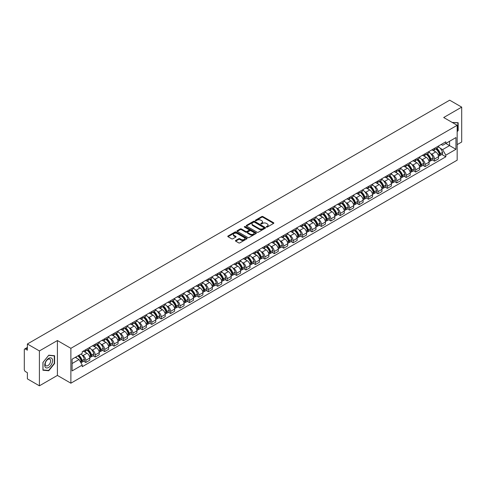 <?xml version="1.0" encoding="UTF-8"?>
<svg xmlns="http://www.w3.org/2000/svg" width="486" height="486" viewBox="0 0 486 486"><rect width="100%" height="100%" fill="white"/><g stroke="black" fill="none" stroke-linecap="round" stroke-linejoin="round"><path stroke-width="0.73" d="M266.456 227.053A0.589 0.34 0 0 0 267.288 227.053L273.588 223.414A0.838 0.486 0 0 0 273.837 223.074A0.838 0.486 0 0 0 273.588 222.728L262.914 216.568A0.838 0.486 0 0 0 261.729 216.568L255.429 220.207A0.589 0.34 0 0 0 256.256 220.687L257.076 220.213A2.685 1.549 0 0 1 260.867 220.213L261.76 220.729A2.685 1.549 0 0 1 262.543 221.823A2.685 1.549 0 0 1 261.76 222.916L260.946 223.39A0.589 0.34 0 0 0 261.772 223.87L262.586 223.396A2.685 1.549 0 0 1 266.383 223.396L267.276 223.912A2.685 1.549 0 0 1 268.059 225.006A2.685 1.549 0 0 1 267.276 226.099L266.456 226.573A0.589 0.34 0 0 0 266.456 227.053L266.456 226.573M235.698 240.467A0.838 0.486 0 0 0 235.449 240.807A0.838 0.486 0 0 0 235.698 241.147L238.693 242.879A0.838 0.486 0 0 0 239.877 242.879L246.876 238.839A0.838 0.486 0 0 0 247.119 238.498A0.838 0.486 0 0 0 246.876 238.152L236.202 231.992A0.838 0.486 0 0 0 235.011 231.992L228.019 236.032A0.838 0.486 0 0 0 227.77 236.372A0.838 0.486 0 0 0 228.019 236.718L231.634 238.802A0.838 0.486 0 0 0 232.818 238.802L235.813 237.077A0.838 0.486 0 0 0 236.062 236.731A0.838 0.486 0 0 0 235.813 236.39L234.021 235.358A2.242 1.294 0 0 1 233.365 234.44A2.242 1.294 0 0 1 234.75 233.244A2.242 1.294 0 0 1 237.192 233.523L244.221 237.581A2.242 1.294 0 0 1 244.877 238.498A2.242 1.294 0 0 1 243.492 239.695A2.242 1.294 0 0 1 241.05 239.41L239.877 238.735A0.838 0.486 0 0 0 238.693 238.735L235.698 240.467L235.698 241.147L238.693 239.434L238.693 238.735M70.877 348.322L57.409 340.54L39.402 350.935L27.38 343.997L449.678 100.183L461.7 107.127L443.694 117.521L457.168 125.297L70.877 348.322L70.877 383.199L457.168 160.18L457.168 125.297M257.13 232.229A0.838 0.486 0 0 0 258.321 232.229L265.313 228.189A0.838 0.486 0 0 0 265.563 227.849A0.838 0.486 0 0 0 265.313 227.509L254.64 221.343A0.838 0.486 0 0 0 253.455 221.343L246.457 225.383A0.838 0.486 0 0 0 246.214 225.723A0.838 0.486 0 0 0 246.457 226.069L257.13 232.229M244.646 227.181A0.589 0.34 0 0 1 245.242 227.26L256.086 233.523L249.099 237.557A0.838 0.486 0 0 1 247.909 237.557L237.235 231.391L237.235 230.704A0.838 0.486 0 0 0 236.992 231.05A0.838 0.486 0 0 0 237.235 231.391M237.235 230.704L240.23 228.979A0.838 0.486 0 0 1 241.421 228.979L245.746 231.476A0.838 0.486 0 0 0 246.931 231.476L248.917 230.328A0.838 0.486 0 0 0 249.166 229.987A0.838 0.486 0 0 0 248.917 229.647L244.415 227.041A0.589 0.34 0 0 1 245.242 226.567L256.098 232.83A0.838 0.486 0 0 1 256.341 233.171A0.838 0.486 0 0 1 256.098 233.517L256.098 232.83M39.402 350.935L39.402 385.817L27.38 378.873L27.38 372.701L25.509 371.62A1.707 0.984 -120 0 1 24.3 369.524L24.3 349.786A1.707 0.984 -120 0 1 24.652 349.003L27.38 347.429M457.168 144.621L461.7 142.003L461.7 107.127M39.402 385.817L57.409 375.423L70.877 383.199M27.38 343.997L27.38 350.169L25.509 349.088A1.707 0.984 -120 0 0 24.652 349.003M434.514 148.321A3.931 2.272 60 0 1 433.7 150.083L437.686 147.78A3.931 2.272 -120 0 0 438.5 146.019M430.73 153.631L431.732 154.214A3.931 2.272 60 0 1 434.514 159.025L438.5 156.723A3.931 2.272 -120 0 0 435.723 151.911L432.868 150.265M438.5 156.723L438.5 158.855L434.514 161.152L432.352 159.906M433.7 150.083A3.931 2.272 60 0 1 431.762 149.907M434.514 159.025L434.514 161.152M425.086 153.758A3.931 2.272 60 0 1 424.272 155.526L428.263 153.224A3.931 2.272 -120 0 0 429.077 151.456M422.929 165.349L425.086 166.595L429.077 164.292L429.077 162.166A3.931 2.272 -120 0 0 426.295 157.355L423.446 155.702M424.272 155.526A3.931 2.272 60 0 1 422.34 155.344M421.307 159.074L422.31 159.657A3.931 2.272 60 0 1 425.086 164.468L425.086 166.595M415.664 159.201A3.931 2.272 60 0 1 414.85 160.963L418.835 158.661A3.931 2.272 -120 0 0 419.649 156.899M413.501 170.786L415.664 172.038L419.649 169.736L419.649 167.609A3.931 2.272 -120 0 0 416.873 162.792L414.017 161.145M414.85 160.963A3.931 2.272 60 0 1 412.918 160.787M411.879 164.517L412.887 165.094A3.931 2.272 60 0 1 415.664 169.912L415.664 172.038M406.241 164.645A3.931 2.272 60 0 1 405.427 166.406L409.412 164.104A3.931 2.272 -120 0 0 410.227 162.342M404.079 176.23L406.241 177.481L410.227 175.179L410.227 173.046A3.931 2.272 -120 0 0 407.45 168.235L404.595 166.589M405.427 166.406A3.931 2.272 60 0 1 403.489 166.23M402.457 169.954L403.459 170.537A3.931 2.272 60 0 1 406.241 175.349L406.241 177.481M396.813 170.082A3.931 2.272 60 0 1 395.999 171.85L399.99 169.547A3.931 2.272 -120 0 0 400.804 167.779M394.65 181.673L396.813 182.918L400.804 180.616L400.804 178.49A3.931 2.272 -120 0 0 398.022 173.678L395.167 172.026M395.999 171.85A3.931 2.272 60 0 1 394.067 171.673M393.028 175.397L394.037 175.981A3.931 2.272 60 0 1 396.813 180.792L396.813 182.918M387.391 175.525A3.931 2.272 60 0 1 386.577 177.287L390.562 174.984A3.931 2.272 -120 0 0 391.376 173.223M385.228 187.11L387.391 188.361L391.376 186.059L391.376 183.933A3.931 2.272 -120 0 0 388.6 179.115L385.744 177.469M386.577 177.287A3.931 2.272 60 0 1 384.639 177.111M383.606 180.841L384.608 181.418A3.931 2.272 60 0 1 387.391 186.235L387.391 188.361M377.968 180.968A3.931 2.272 60 0 1 377.154 182.73L381.139 180.428A3.931 2.272 -120 0 0 381.953 178.666M375.806 192.553L377.968 193.805L381.953 191.502L381.953 189.37A3.931 2.272 -120 0 0 379.171 184.559L376.322 182.912M377.154 182.73A3.931 2.272 60 0 1 375.216 182.554M374.184 186.278L375.186 186.861A3.931 2.272 60 0 1 377.968 191.672L377.968 193.805M368.54 186.405A3.931 2.272 60 0 1 367.726 188.173L371.717 185.871A3.931 2.272 -120 0 0 372.531 184.103M366.377 197.996L368.54 199.242L372.531 196.939L372.531 194.813A3.931 2.272 -120 0 0 369.749 190.002L366.894 188.349M367.726 188.173A3.931 2.272 60 0 1 365.794 187.997M364.755 191.721L365.764 192.304A3.931 2.272 60 0 1 368.54 197.116L368.54 199.242M359.118 191.849A3.931 2.272 60 0 1 358.303 193.61L362.289 191.308A3.931 2.272 -120 0 0 363.103 189.546M356.955 203.434L359.118 204.685L363.103 202.383L363.103 200.256A3.931 2.272 -120 0 0 360.326 195.439L357.471 193.793M358.303 193.61A3.931 2.272 60 0 1 356.366 193.434M355.333 197.164L356.335 197.741A3.931 2.272 60 0 1 359.118 202.559L359.118 204.685M349.689 197.292A3.931 2.272 60 0 1 348.875 199.053L352.866 196.751A3.931 2.272 -120 0 0 353.68 194.989M347.526 208.877L349.689 210.128L353.68 207.826L353.68 205.693A3.931 2.272 -120 0 0 350.898 200.882L348.049 199.236M348.875 199.053A3.931 2.272 60 0 1 346.943 198.877M345.904 202.601L346.913 203.184A3.931 2.272 60 0 1 349.689 207.996L349.689 210.128M340.267 202.729A3.931 2.272 60 0 1 339.453 204.497L343.438 202.194A3.931 2.272 -120 0 0 344.252 200.426M338.104 214.32L340.267 215.565L344.252 213.263L344.252 211.137A3.931 2.272 -120 0 0 341.476 206.325L338.62 204.679M339.453 204.497A3.931 2.272 60 0 1 337.521 204.32M336.482 208.044L337.491 208.628A3.931 2.272 60 0 1 340.267 213.439L340.267 215.565M330.845 208.172A3.931 2.272 60 0 1 330.03 209.934L334.016 207.637A3.931 2.272 -120 0 0 334.83 205.87M328.682 219.757L330.845 221.009L334.83 218.706L334.83 216.58A3.931 2.272 -120 0 0 332.053 211.762L329.198 210.116M330.03 209.934A3.931 2.272 60 0 1 328.093 209.758M327.06 213.488L328.062 214.065A3.931 2.272 60 0 1 330.845 218.882L330.845 221.009M321.416 213.615A3.931 2.272 60 0 1 320.602 215.377L324.593 213.075A3.931 2.272 -120 0 0 325.407 211.313M319.253 225.2L321.416 226.452L325.407 224.149L325.407 222.017A3.931 2.272 -120 0 0 322.625 217.206L319.77 215.559M320.602 215.377A3.931 2.272 60 0 1 318.67 215.201M317.631 218.931L318.64 219.508A3.931 2.272 60 0 1 321.416 224.319L321.416 226.452M311.994 219.052A3.931 2.272 60 0 1 311.18 220.82L315.165 218.518A3.931 2.272 -120 0 0 315.979 216.75M309.831 230.643L311.994 231.889L315.979 229.586L315.979 227.46A3.931 2.272 -120 0 0 313.203 222.649L310.347 221.002M311.18 220.82A3.931 2.272 60 0 1 309.242 220.644M308.209 224.368L309.211 224.951A3.931 2.272 60 0 1 311.994 229.763L311.994 231.889M302.565 224.496A3.931 2.272 60 0 1 301.757 226.263L305.743 223.961A3.931 2.272 -120 0 0 306.557 222.193M300.409 236.087L302.571 237.332L306.557 235.03L306.557 232.903A3.931 2.272 -120 0 0 303.774 228.086L300.925 226.44M301.757 226.263A3.931 2.272 60 0 1 299.819 226.081M298.787 229.811L299.789 230.388A3.931 2.272 60 0 1 302.571 235.206L302.571 237.332M293.143 229.939A3.931 2.272 60 0 1 292.329 231.701L296.32 229.398A3.931 2.272 -120 0 0 297.128 227.636M290.98 241.524L293.143 242.775L297.128 240.473L297.128 238.347A3.931 2.272 -120 0 0 294.352 233.529L291.497 231.883M292.329 231.701A3.931 2.272 60 0 1 290.397 231.524M289.358 235.254L290.367 235.832A3.931 2.272 60 0 1 293.143 240.643L293.143 242.775M283.721 235.376A3.931 2.272 60 0 1 282.907 237.144L286.892 234.841A3.931 2.272 -120 0 0 287.706 233.08M281.558 246.967L283.721 248.212L287.706 245.91L287.706 243.784A3.931 2.272 -120 0 0 284.93 238.972L282.074 237.326M282.907 237.144A3.931 2.272 60 0 1 280.969 236.968M279.936 240.692L280.938 241.275A3.931 2.272 60 0 1 283.721 246.086L283.721 248.212M274.292 240.819A3.931 2.272 60 0 1 273.478 242.587L277.47 240.284A3.931 2.272 -120 0 0 278.284 238.517M272.13 252.41L274.292 253.656L278.284 251.353L278.284 249.227A3.931 2.272 -120 0 0 275.501 244.415L272.646 242.763M273.478 242.587A3.931 2.272 60 0 1 271.546 242.405M270.508 246.135L271.516 246.712A3.931 2.272 60 0 1 274.292 251.529L274.292 253.656M264.87 246.262A3.931 2.272 60 0 1 264.056 248.024L268.041 245.722A3.931 2.272 -120 0 0 268.855 243.96M262.707 257.847L264.87 259.099L268.855 256.796L268.855 254.67A3.931 2.272 -120 0 0 266.079 249.853L263.224 248.206M264.056 248.024A3.931 2.272 60 0 1 262.124 247.848M261.085 251.578L262.094 252.155A3.931 2.272 60 0 1 264.87 256.973L264.87 259.099M255.448 251.705A3.931 2.272 60 0 1 254.634 253.467L258.619 251.165A3.931 2.272 -120 0 0 259.433 249.403M253.285 263.291L255.448 264.536L259.433 262.233L259.433 260.107A3.931 2.272 -120 0 0 256.657 255.296L253.801 253.649M254.634 253.467A3.931 2.272 60 0 1 252.696 253.291M251.663 257.015L252.665 257.598A3.931 2.272 60 0 1 255.448 262.41L255.448 264.536M246.019 257.143A3.931 2.272 60 0 1 245.205 258.91L249.197 256.608A3.931 2.272 -120 0 0 250.011 254.84M243.857 268.734L246.019 269.979L250.011 267.677L250.011 265.55A3.931 2.272 -120 0 0 247.228 260.739L244.373 259.087M245.205 258.91A3.931 2.272 60 0 1 243.273 258.728M242.235 262.458L243.243 263.041A3.931 2.272 60 0 1 246.019 267.853L246.019 269.979M236.597 262.586A3.931 2.272 60 0 1 235.783 264.348L239.768 262.045A3.931 2.272 -120 0 0 240.582 260.283M234.434 274.171L236.597 275.422L240.582 273.12L240.582 270.994A3.931 2.272 -120 0 0 237.806 266.176L234.951 264.53M235.783 264.348A3.931 2.272 60 0 1 233.845 264.171M232.812 267.901L233.815 268.479A3.931 2.272 60 0 1 236.597 273.296L236.597 275.422M227.169 268.029A3.931 2.272 60 0 1 226.355 269.791L230.346 267.488A3.931 2.272 -120 0 0 231.16 265.727M225.012 279.614L227.169 280.859L231.16 278.563L231.16 276.431A3.931 2.272 -120 0 0 228.377 271.619L225.528 269.973M226.355 269.791A3.931 2.272 60 0 1 224.423 269.615M223.39 273.339L224.392 273.922A3.931 2.272 60 0 1 227.169 278.733L227.169 280.859M217.746 273.466A3.931 2.272 60 0 1 216.932 275.234L220.917 272.932A3.931 2.272 -120 0 0 221.731 271.164M215.584 285.057L217.746 286.303L221.731 284L221.731 281.874A3.931 2.272 -120 0 0 218.955 277.063L216.1 275.41M216.932 275.234A3.931 2.272 60 0 1 215 275.052M213.962 278.782L214.97 279.365A3.931 2.272 60 0 1 217.746 284.176L217.746 286.303M208.324 278.909A3.931 2.272 60 0 1 207.51 280.671L211.495 278.369A3.931 2.272 -120 0 0 212.309 276.607M206.161 290.494L208.324 291.746L212.309 289.443L212.309 287.317A3.931 2.272 -120 0 0 209.533 282.5L206.678 280.853M207.51 280.671A3.931 2.272 60 0 1 205.572 280.495M204.539 284.225L205.542 284.802A3.931 2.272 60 0 1 208.324 289.62L208.324 291.746M198.895 284.353A3.931 2.272 60 0 1 198.081 286.114L202.073 283.812A3.931 2.272 -120 0 0 202.887 282.05M196.733 295.938L198.895 297.189L202.887 294.887L202.887 292.754A3.931 2.272 -120 0 0 200.104 287.943L197.249 286.297M198.081 286.114A3.931 2.272 60 0 1 196.15 285.938M195.111 289.662L196.119 290.245A3.931 2.272 60 0 1 198.895 295.057L198.895 297.189M189.473 289.79A3.931 2.272 60 0 1 188.659 291.557L192.644 289.255A3.931 2.272 -120 0 0 193.458 287.487M187.31 301.381L189.473 302.626L193.458 300.324L193.458 298.197A3.931 2.272 -120 0 0 190.682 293.386L187.827 291.734M188.659 291.557A3.931 2.272 60 0 1 186.721 291.381M185.688 295.105L186.691 295.688A3.931 2.272 60 0 1 189.473 300.5L189.473 302.626M180.051 295.233A3.931 2.272 60 0 1 179.237 296.995L183.222 294.692A3.931 2.272 -120 0 0 184.036 292.93M177.888 306.818L180.051 308.069L184.036 305.767L184.036 303.641A3.931 2.272 -120 0 0 181.254 298.823L178.405 297.177M179.237 296.995A3.931 2.272 60 0 1 177.299 296.818M176.266 300.548L177.269 301.126A3.931 2.272 60 0 1 180.051 305.943L180.051 308.069M170.622 300.676A3.931 2.272 60 0 1 169.808 302.438L173.8 300.135A3.931 2.272 -120 0 0 174.614 298.374M168.46 312.261L170.622 313.513L174.614 311.21L174.614 309.078A3.931 2.272 -120 0 0 171.831 304.266L168.976 302.62M169.808 302.438A3.931 2.272 60 0 1 167.877 302.262M166.838 305.986L167.846 306.569A3.931 2.272 60 0 1 170.622 311.38L170.622 313.513M161.2 306.113A3.931 2.272 60 0 1 160.386 307.881L164.371 305.579A3.931 2.272 -120 0 0 165.185 303.811M159.037 317.704L161.2 318.95L165.185 316.647L165.185 314.521A3.931 2.272 -120 0 0 162.409 309.71L159.554 308.057M160.386 307.881A3.931 2.272 60 0 1 158.448 307.705M157.415 311.429L158.418 312.012A3.931 2.272 60 0 1 161.2 316.823L161.2 318.95M151.772 311.556A3.931 2.272 60 0 1 150.958 313.318L154.949 311.016A3.931 2.272 -120 0 0 155.763 309.254M149.609 323.141L151.772 324.393L155.763 322.09L155.763 319.964A3.931 2.272 -120 0 0 152.981 315.147L150.131 313.5M150.958 313.318A3.931 2.272 60 0 1 149.026 313.142M147.987 316.872L148.995 317.449A3.931 2.272 60 0 1 151.772 322.267L151.772 324.393M142.349 317A3.931 2.272 60 0 1 141.535 318.761L145.521 316.459A3.931 2.272 -120 0 0 146.335 314.697M140.187 328.585L142.349 329.836L146.335 327.534L146.335 325.401A3.931 2.272 -120 0 0 143.558 320.59L140.703 318.944M141.535 318.761A3.931 2.272 60 0 1 139.604 318.585M138.565 322.309L139.573 322.892A3.931 2.272 60 0 1 142.349 327.704L142.349 329.836M132.927 322.437A3.931 2.272 60 0 1 132.113 324.205L136.098 321.902A3.931 2.272 -120 0 0 136.912 320.134M130.764 334.028L132.927 335.273L136.912 332.971L136.912 330.845A3.931 2.272 -120 0 0 134.136 326.033L131.281 324.387M132.113 324.205A3.931 2.272 60 0 1 130.175 324.028M129.142 327.752L130.145 328.336A3.931 2.272 60 0 1 132.927 333.147L132.927 335.273M123.499 327.88A3.931 2.272 60 0 1 122.685 329.642L126.676 327.345A3.931 2.272 -120 0 0 127.49 325.577M121.336 339.465L123.499 340.716L127.49 338.414L127.49 336.288A3.931 2.272 -120 0 0 124.708 331.47L121.852 329.824M122.685 329.642A3.931 2.272 60 0 1 120.753 329.465M119.714 333.196L120.722 333.773A3.931 2.272 60 0 1 123.499 338.59L123.499 340.716M114.076 333.323A3.931 2.272 60 0 1 113.262 335.085L117.248 332.782A3.931 2.272 -120 0 0 118.062 331.021M111.914 344.908L114.076 346.16L118.062 343.857L118.062 341.725A3.931 2.272 -120 0 0 115.285 336.913L112.43 335.267M113.262 335.085A3.931 2.272 60 0 1 111.324 334.909M110.292 338.639L111.294 339.216A3.931 2.272 60 0 1 114.076 344.027L114.076 346.16M104.648 338.76A3.931 2.272 60 0 1 103.84 340.528L107.825 338.226A3.931 2.272 -120 0 0 108.639 336.458M102.491 350.351L104.654 351.597L108.639 349.294L108.639 347.168A3.931 2.272 -120 0 0 105.857 342.357L103.008 340.71M103.84 340.528A3.931 2.272 60 0 1 101.902 340.352M100.869 344.076L101.872 344.659A3.931 2.272 60 0 1 104.654 349.47L104.654 351.597M95.226 344.203A3.931 2.272 60 0 1 94.412 345.971L98.403 343.669A3.931 2.272 -120 0 0 99.211 341.901M93.063 355.795L95.226 357.04L99.211 354.737L99.211 352.611A3.931 2.272 -120 0 0 96.435 347.794L93.579 346.147M94.412 345.971A3.931 2.272 60 0 1 92.48 345.789M91.441 349.519L92.449 350.096A3.931 2.272 60 0 1 95.226 354.914L95.226 357.04M85.803 349.647A3.931 2.272 60 0 1 84.989 351.408L88.974 349.106A3.931 2.272 -120 0 0 89.789 347.344M83.641 361.232L85.803 362.483L89.789 360.181L89.789 358.054A3.931 2.272 -120 0 0 87.012 353.237L84.157 351.591M84.989 351.408A3.931 2.272 60 0 1 83.051 351.232M82.019 354.962L83.021 355.539A3.931 2.272 60 0 1 85.803 360.351L85.803 362.483M441.191 144.464L442.606 145.284L455.959 137.574L449.556 141.274L449.556 145.6L442.606 149.609L440.152 148.194M72.086 363.528L79.036 359.519L82.237 365.065L72.086 370.921L72.086 359.203L82.237 353.34L82.237 351.706L445.814 141.797L445.814 143.437L455.959 149.293L445.814 155.156L442.606 149.609M455.959 137.574L455.959 149.293M82.237 365.065L82.237 366.699L445.814 156.796L445.814 155.156M457.168 131.73L458.164 130.491L458.164 122.721L452.168 122.411M57.409 340.54L57.409 375.423M42.938 370.223L48.77 370.745L54.596 363.492L54.596 355.716L48.77 355.193L42.938 362.447L42.938 370.223M79.036 359.519L75.287 357.356M441.774 154.463L445.814 156.796M48.15 370.387L48.77 370.745M266.692 227.138L267.276 226.798A2.685 1.549 0 0 0 268.059 225.704L268.059 225.006M262.543 221.823L262.543 222.521A2.685 1.549 0 0 1 261.76 223.615L261.176 223.949M273.588 222.728L273.588 223.414L262.914 217.266A0.838 0.486 0 0 0 261.729 217.266L255.66 220.766M265.307 228.195L254.64 222.041A0.838 0.486 0 0 0 253.455 222.041L246.469 226.075L246.457 225.383M263.831 228.086A0.589 0.34 0 0 0 263.831 227.606L254.464 222.199A0.589 0.34 0 0 0 253.631 222.199L252.775 222.697A2.685 1.549 0 0 0 251.991 223.791A2.685 1.549 0 0 0 252.775 224.884L259.178 228.584A2.685 1.549 0 0 0 262.975 228.584L263.831 228.086L263.831 228.785A0.589 0.34 0 0 0 264.007 228.548L264.007 227.849M251.991 223.791L251.991 224.489A2.685 1.549 0 0 0 252.775 225.583L252.775 224.884M263.831 228.785L262.975 229.283A2.685 1.549 0 0 1 259.178 229.283L252.775 225.583M237.247 231.397L240.23 229.678L240.23 228.979M249.166 229.987L249.166 230.686A0.838 0.486 0 0 1 248.917 231.026L246.931 232.174A0.838 0.486 0 0 1 245.746 232.174L241.421 229.678A0.838 0.486 0 0 0 240.23 229.678M250.241 234.07A2.242 1.294 0 0 0 252.684 234.349A2.242 1.294 0 0 0 254.069 233.152A2.242 1.294 0 0 0 253.413 232.241L250.934 230.807A0.838 0.486 0 0 0 249.749 230.807L247.763 231.956A0.838 0.486 0 0 0 247.52 232.302A0.838 0.486 0 0 0 247.763 232.642L250.241 234.07L250.241 234.768A2.242 1.294 0 0 0 252.684 235.048A2.242 1.294 0 0 0 254.069 233.851L254.069 233.152M247.52 232.302L247.52 232.994A0.838 0.486 0 0 0 247.763 233.341L247.763 232.642M250.241 234.768L247.763 233.341M244.877 238.498L244.877 239.191A2.242 1.294 0 0 1 243.492 240.388A2.242 1.294 0 0 1 241.05 240.108L239.877 239.434A0.838 0.486 0 0 0 238.693 239.434M233.365 234.44L233.365 235.139A2.242 1.294 0 0 0 234.021 236.05L234.021 235.358M235.813 236.39L235.813 237.077L234.021 236.05M246.864 238.845L236.202 232.691A0.838 0.486 0 0 0 235.011 232.691L228.025 236.725L228.019 236.032M435.997 148.759A5.382 3.11 60 0 1 436.021 148.771A5.382 3.11 60 0 1 439.563 153.6L439.599 153.716A1.045 0.601 60 0 1 439.429 154.536A1.045 0.601 60 0 1 439.411 154.548M435.76 148.892A6.494 3.748 60 0 1 439.332 154.25L439.362 154.36A2.157 1.245 60 0 1 439.022 156.055L438.481 156.364M439.393 155.581A2.157 1.245 -120 0 0 439.988 155.496A2.157 1.245 -120 0 0 440.328 153.801L440.298 153.691A6.494 3.748 -120 0 0 436.726 148.333M438.421 146.705A6.494 3.748 60 0 1 442.503 152.422L442.533 152.531A2.157 1.245 60 0 1 442.193 154.226L439.988 155.496M433.548 150.156A6.494 3.748 60 0 1 434.903 151.438M438.062 151.45L438.888 151.924M452.18 122.417L457.867 122.873L457.867 130.406L457.168 131.269M457.49 122.66L457.867 122.873M52.051 358.668A5.553 3.208 120 0 0 46.686 360.108A5.553 3.208 120 0 0 45.247 367.13A5.553 3.208 120 0 0 50.611 365.691A5.553 3.208 120 0 0 52.051 358.668M50.258 359.591A3.803 2.193 120 0 0 49.833 359.197A3.803 2.193 120 0 0 46.298 360.97A3.803 2.193 120 0 0 45.605 365.381A3.803 2.193 120 0 0 46.03 365.782A3.803 2.193 120 0 0 49.566 364.002A3.803 2.193 120 0 0 50.258 359.591M48.649 370.429L42.999 369.925L42.999 362.398L48.649 355.369L54.298 355.873L54.298 363.407L48.649 370.429M53.922 355.655L54.298 355.873M426.574 154.196A5.382 3.11 60 0 1 426.599 154.214A5.382 3.11 60 0 1 430.14 159.044L430.171 159.153A1.045 0.601 60 0 1 430.007 159.979A1.045 0.601 60 0 1 429.982 159.991M426.337 154.335A6.494 3.748 60 0 1 429.903 159.694L429.94 159.803A2.157 1.245 60 0 1 429.594 161.498L429.059 161.808M429.964 161.018A2.157 1.245 -120 0 0 430.566 160.939A2.157 1.245 -120 0 0 430.906 159.244L430.869 159.135A6.494 3.748 -120 0 0 427.303 153.776M428.992 152.148A6.494 3.748 60 0 1 433.075 157.859L433.111 157.974A2.157 1.245 60 0 1 432.771 159.663L430.566 160.939M424.12 155.599A6.494 3.748 60 0 1 425.481 156.881M428.634 156.887L429.46 157.367M417.146 159.639A5.382 3.11 60 0 1 417.176 159.657A5.382 3.11 60 0 1 420.718 164.487L420.748 164.596A1.045 0.601 60 0 1 420.584 165.416A1.045 0.601 60 0 1 420.56 165.428M416.909 159.773A6.494 3.748 60 0 1 420.481 165.131L420.512 165.246A2.157 1.245 60 0 1 420.171 166.935L419.637 167.245M420.542 166.461A2.157 1.245 -120 0 0 421.137 166.382A2.157 1.245 -120 0 0 421.477 164.687L421.447 164.572A6.494 3.748 -120 0 0 417.881 159.22M419.57 157.592A6.494 3.748 60 0 1 423.652 163.302L423.683 163.411A2.157 1.245 60 0 1 423.342 165.106L421.137 166.382M414.698 161.042A6.494 3.748 60 0 1 416.052 162.318M419.211 162.33L420.038 162.81M407.724 165.082A5.382 3.11 60 0 1 407.748 165.094A5.382 3.11 60 0 1 411.29 169.924L411.326 170.039A1.045 0.601 60 0 1 411.156 170.859A1.045 0.601 60 0 1 411.132 170.872M407.487 165.216A6.494 3.748 60 0 1 411.059 170.574L411.089 170.683A2.157 1.245 60 0 1 410.749 172.378L410.208 172.688M411.113 171.904A2.157 1.245 -120 0 0 411.715 171.819A2.157 1.245 -120 0 0 412.055 170.124L412.025 170.015A6.494 3.748 -120 0 0 408.453 164.657M410.148 163.029A6.494 3.748 60 0 1 414.23 168.745L414.26 168.855A2.157 1.245 60 0 1 413.92 170.55L411.715 171.819M405.275 166.479A6.494 3.748 60 0 1 406.63 167.761M409.783 167.773L410.615 168.247M398.295 170.519A5.382 3.11 60 0 1 398.326 170.537A5.382 3.11 60 0 1 401.867 175.367L401.898 175.476A1.045 0.601 60 0 1 401.734 176.303A1.045 0.601 60 0 1 401.709 176.315M398.064 170.659A6.494 3.748 60 0 1 401.63 176.017L401.661 176.126A2.157 1.245 60 0 1 401.321 177.821L400.786 178.131M401.691 177.341A2.157 1.245 -120 0 0 402.287 177.262A2.157 1.245 -120 0 0 402.627 175.568L402.596 175.458A6.494 3.748 -120 0 0 399.03 170.1M400.719 168.472A6.494 3.748 60 0 1 404.802 174.182L404.832 174.298A2.157 1.245 60 0 1 404.492 175.987L402.287 177.262M395.847 171.923A6.494 3.748 60 0 1 397.202 173.204M400.361 173.21L401.187 173.69M388.873 175.962A5.382 3.11 60 0 1 388.903 175.981A5.382 3.11 60 0 1 392.445 180.81L392.475 180.92A1.045 0.601 60 0 1 392.311 181.74A1.045 0.601 60 0 1 392.287 181.752M388.636 176.096A6.494 3.748 60 0 1 392.208 181.454L392.238 181.57A2.157 1.245 60 0 1 391.898 183.265L391.364 183.574M392.269 182.785A2.157 1.245 -120 0 0 392.864 182.706A2.157 1.245 -120 0 0 393.204 181.011L393.174 180.895A6.494 3.748 -120 0 0 389.602 175.543M391.297 173.915A6.494 3.748 60 0 1 395.379 179.626L395.41 179.735A2.157 1.245 60 0 1 395.069 181.43L392.864 182.706M386.425 177.366A6.494 3.748 60 0 1 387.779 178.648M390.938 178.654L391.765 179.134M379.451 181.406A5.382 3.11 60 0 1 379.475 181.418A5.382 3.11 60 0 1 383.017 186.247L383.047 186.363A1.045 0.601 60 0 1 382.883 187.183A1.045 0.601 60 0 1 382.859 187.195M379.214 181.539A6.494 3.748 60 0 1 382.78 186.897L382.816 187.007A2.157 1.245 60 0 1 382.47 188.702L381.935 189.011M382.84 188.228A2.157 1.245 -120 0 0 383.442 188.143A2.157 1.245 -120 0 0 383.782 186.454L383.746 186.338A6.494 3.748 -120 0 0 380.18 180.98M381.868 179.352A6.494 3.748 60 0 1 385.951 185.069L385.987 185.178A2.157 1.245 60 0 1 385.647 186.873L383.442 188.143M376.996 182.803A6.494 3.748 60 0 1 378.357 184.085M381.51 184.097L382.342 184.571M370.022 186.843A5.382 3.11 60 0 1 370.053 186.861A5.382 3.11 60 0 1 373.594 191.691L373.625 191.8A1.045 0.601 60 0 1 373.461 192.626A1.045 0.601 60 0 1 373.436 192.638M369.791 186.982A6.494 3.748 60 0 1 373.357 192.341L373.388 192.45A2.157 1.245 60 0 1 373.048 194.145L372.513 194.455M373.418 193.665A2.157 1.245 -120 0 0 374.013 193.586A2.157 1.245 -120 0 0 374.354 191.891L374.323 191.782A6.494 3.748 -120 0 0 370.757 186.424M372.446 184.795A6.494 3.748 60 0 1 376.529 190.506L376.559 190.621A2.157 1.245 60 0 1 376.219 192.31L374.013 193.586M367.574 188.246A6.494 3.748 60 0 1 368.929 189.528M372.088 189.534L372.914 190.014M360.6 192.286A5.382 3.11 60 0 1 360.624 192.304A5.382 3.11 60 0 1 364.166 197.134L364.202 197.243A1.045 0.601 60 0 1 364.032 198.063A1.045 0.601 60 0 1 364.014 198.075M360.363 192.42A6.494 3.748 60 0 1 363.935 197.778L363.965 197.893A2.157 1.245 60 0 1 363.625 199.588L363.085 199.898M363.99 199.108A2.157 1.245 -120 0 0 364.591 199.029A2.157 1.245 -120 0 0 364.931 197.334L364.901 197.225A6.494 3.748 -120 0 0 361.329 191.867M363.024 190.239A6.494 3.748 60 0 1 367.106 195.949L367.137 196.058A2.157 1.245 60 0 1 366.796 197.753L364.591 199.029M358.152 193.689A6.494 3.748 60 0 1 359.506 194.971M362.665 194.977L363.492 195.457M351.178 197.729A5.382 3.11 60 0 1 351.202 197.741A5.382 3.11 60 0 1 354.744 202.571L354.774 202.686A1.045 0.601 60 0 1 354.61 203.506A1.045 0.601 60 0 1 354.586 203.519M350.941 197.863A6.494 3.748 60 0 1 354.507 203.221L354.537 203.33A2.157 1.245 60 0 1 354.197 205.025L353.662 205.335M354.567 204.551A2.157 1.245 -120 0 0 355.163 204.466A2.157 1.245 -120 0 0 355.509 202.777L355.473 202.662A6.494 3.748 -120 0 0 351.907 197.304M353.595 195.676A6.494 3.748 60 0 1 357.678 201.392L357.714 201.502A2.157 1.245 60 0 1 357.368 203.197L355.163 204.466M348.723 199.132A6.494 3.748 60 0 1 350.078 200.408M353.237 200.42L354.063 200.894M341.749 203.166A5.382 3.11 60 0 1 341.78 203.184A5.382 3.11 60 0 1 345.321 208.014L345.352 208.123A1.045 0.601 60 0 1 345.188 208.95A1.045 0.601 60 0 1 345.163 208.962M341.512 203.306A6.494 3.748 60 0 1 345.084 208.664L345.115 208.773A2.157 1.245 60 0 1 344.774 210.468L344.24 210.778M345.145 209.988A2.157 1.245 -120 0 0 345.74 209.909A2.157 1.245 -120 0 0 346.081 208.215L346.05 208.105A6.494 3.748 -120 0 0 342.484 202.747M344.173 201.119A6.494 3.748 60 0 1 348.255 206.829L348.286 206.945A2.157 1.245 60 0 1 347.946 208.64L345.74 209.909M339.301 204.57A6.494 3.748 60 0 1 340.656 205.851M343.815 205.857L344.641 206.337M332.327 208.609A5.382 3.11 60 0 1 332.351 208.628A5.382 3.11 60 0 1 335.893 213.457L335.929 213.567A1.045 0.601 60 0 1 335.759 214.387A1.045 0.601 60 0 1 335.735 214.399M332.09 208.749A6.494 3.748 60 0 1 335.656 214.101L335.692 214.217A2.157 1.245 60 0 1 335.352 215.912L334.811 216.221M335.717 215.432A2.157 1.245 -120 0 0 336.318 215.353A2.157 1.245 -120 0 0 336.658 213.658L336.628 213.548A6.494 3.748 -120 0 0 333.056 208.19M334.751 206.562A6.494 3.748 60 0 1 338.833 212.273L338.863 212.382A2.157 1.245 60 0 1 338.523 214.077L336.318 215.353M329.879 210.013A6.494 3.748 60 0 1 331.233 211.295M334.386 211.301L335.219 211.781M322.898 214.053A5.382 3.11 60 0 1 322.929 214.065A5.382 3.11 60 0 1 326.471 218.894L326.501 219.01A1.045 0.601 60 0 1 326.337 219.83A1.045 0.601 60 0 1 326.313 219.842M322.668 214.186A6.494 3.748 60 0 1 326.234 219.544L326.264 219.654A2.157 1.245 60 0 1 325.924 221.349L325.389 221.659M326.294 220.875A2.157 1.245 -120 0 0 326.89 220.79A2.157 1.245 -120 0 0 327.23 219.101L327.2 218.986A6.494 3.748 -120 0 0 323.633 213.627M325.322 211.999A6.494 3.748 60 0 1 329.405 217.716L329.435 217.825A2.157 1.245 60 0 1 329.095 219.52L326.89 220.79M320.45 215.456A6.494 3.748 60 0 1 321.805 216.732M324.964 216.744L325.79 217.218M313.476 219.496A5.382 3.11 60 0 1 313.506 219.508A5.382 3.11 60 0 1 317.048 224.338L317.079 224.453A1.045 0.601 60 0 1 316.915 225.273A1.045 0.601 60 0 1 316.89 225.285M313.239 219.629A6.494 3.748 60 0 1 316.811 224.988L316.842 225.097A2.157 1.245 60 0 1 316.501 226.792L315.967 227.102M316.872 226.312A2.157 1.245 -120 0 0 317.467 226.233A2.157 1.245 -120 0 0 317.808 224.538L317.777 224.429A6.494 3.748 -120 0 0 314.205 219.071M315.9 217.442A6.494 3.748 60 0 1 319.982 223.153L320.013 223.268A2.157 1.245 60 0 1 319.673 224.963L317.467 226.233M311.028 220.893A6.494 3.748 60 0 1 312.383 222.175M315.542 222.181L316.368 222.661M304.054 224.933A5.382 3.11 60 0 1 304.078 224.951A5.382 3.11 60 0 1 307.62 229.781L307.65 229.89A1.045 0.601 60 0 1 307.486 230.71A1.045 0.601 60 0 1 307.462 230.729M303.817 225.073A6.494 3.748 60 0 1 307.383 230.425L307.419 230.54A2.157 1.245 60 0 1 307.073 232.235L306.538 232.545M307.444 231.755A2.157 1.245 -120 0 0 308.045 231.676A2.157 1.245 -120 0 0 308.385 229.981L308.349 229.872A6.494 3.748 -120 0 0 304.783 224.514M306.472 222.886A6.494 3.748 60 0 1 310.554 228.596L310.59 228.706A2.157 1.245 60 0 1 310.25 230.4L308.045 231.676M301.599 226.336A6.494 3.748 60 0 1 302.96 227.618M306.113 227.624L306.945 228.104M294.625 230.376A5.382 3.11 60 0 1 294.656 230.388A5.382 3.11 60 0 1 298.197 235.224L298.228 235.333A1.045 0.601 60 0 1 298.064 236.153A1.045 0.601 60 0 1 298.04 236.166M294.395 230.51A6.494 3.748 60 0 1 297.961 235.868L297.991 235.983A2.157 1.245 60 0 1 297.651 237.672L297.116 237.982M298.021 237.198A2.157 1.245 -120 0 0 298.617 237.113A2.157 1.245 -120 0 0 298.957 235.424L298.926 235.309A6.494 3.748 -120 0 0 295.36 229.951M297.049 228.323A6.494 3.748 60 0 1 301.132 234.039L301.162 234.149A2.157 1.245 60 0 1 300.822 235.844L298.617 237.113M292.177 231.779A6.494 3.748 60 0 1 293.532 233.055M296.691 233.067L297.517 233.541M285.203 235.819A5.382 3.11 60 0 1 285.227 235.832A5.382 3.11 60 0 1 288.769 240.661L288.805 240.777A1.045 0.601 60 0 1 288.635 241.597A1.045 0.601 60 0 1 288.611 241.609M284.966 235.953A6.494 3.748 60 0 1 288.538 241.311L288.569 241.421A2.157 1.245 60 0 1 288.228 243.115L287.688 243.425M288.593 242.642A2.157 1.245 -120 0 0 289.194 242.557A2.157 1.245 -120 0 0 289.535 240.862L289.504 240.752A6.494 3.748 -120 0 0 285.932 235.394M287.627 233.766A6.494 3.748 60 0 1 291.709 239.477L291.74 239.592A2.157 1.245 60 0 1 291.4 241.287L289.194 242.557M282.755 237.217A6.494 3.748 60 0 1 284.11 238.498M287.262 238.505L288.095 238.984M275.781 241.256A5.382 3.11 60 0 1 275.805 241.275A5.382 3.11 60 0 1 279.347 246.104L279.377 246.214A1.045 0.601 60 0 1 279.213 247.04A1.045 0.601 60 0 1 279.189 247.052M275.544 241.396A6.494 3.748 60 0 1 279.11 246.754L279.14 246.864A2.157 1.245 60 0 1 278.8 248.559L278.265 248.868M279.171 248.079A2.157 1.245 -120 0 0 279.766 248A2.157 1.245 -120 0 0 280.112 246.305L280.076 246.195A6.494 3.748 -120 0 0 276.51 240.837M278.199 239.209A6.494 3.748 60 0 1 282.281 244.92L282.317 245.029A2.157 1.245 60 0 1 281.971 246.724L279.766 248M273.326 242.66A6.494 3.748 60 0 1 274.681 243.942M277.84 243.948L278.666 244.428M266.352 246.7A5.382 3.11 60 0 1 266.383 246.712A5.382 3.11 60 0 1 269.924 251.548L269.955 251.657A1.045 0.601 60 0 1 269.791 252.477A1.045 0.601 60 0 1 269.766 252.489M266.115 246.833A6.494 3.748 60 0 1 269.687 252.191L269.718 252.307A2.157 1.245 60 0 1 269.378 253.996L268.843 254.306M269.748 253.522A2.157 1.245 -120 0 0 270.344 253.443A2.157 1.245 -120 0 0 270.684 251.748L270.653 251.633A6.494 3.748 -120 0 0 267.087 246.274M268.776 244.646A6.494 3.748 60 0 1 272.859 250.363L272.889 250.472A2.157 1.245 60 0 1 272.549 252.167L270.344 253.443M263.904 248.103A6.494 3.748 60 0 1 265.259 249.379M268.418 249.391L269.244 249.871M256.93 252.143A5.382 3.11 60 0 1 256.954 252.155A5.382 3.11 60 0 1 260.496 256.985L260.526 257.1A1.045 0.601 60 0 1 260.362 257.92A1.045 0.601 60 0 1 260.338 257.932M256.693 252.277A6.494 3.748 60 0 1 260.259 257.635L260.296 257.744A2.157 1.245 60 0 1 259.955 259.439L259.415 259.749M260.32 258.965A2.157 1.245 -120 0 0 260.921 258.88A2.157 1.245 -120 0 0 261.261 257.185L261.231 257.076A6.494 3.748 -120 0 0 257.659 251.718M259.354 250.09A6.494 3.748 60 0 1 263.436 255.8L263.467 255.915A2.157 1.245 60 0 1 263.126 257.61L260.921 258.88M254.476 253.54A6.494 3.748 60 0 1 255.836 254.822M258.989 254.834L259.822 255.308M247.502 257.58A5.382 3.11 60 0 1 247.532 257.598A5.382 3.11 60 0 1 251.074 262.428L251.104 262.537A1.045 0.601 60 0 1 250.94 263.363A1.045 0.601 60 0 1 250.916 263.376M247.271 257.72A6.494 3.748 60 0 1 250.837 263.078L250.867 263.187A2.157 1.245 60 0 1 250.527 264.882L249.992 265.192M250.898 264.402A2.157 1.245 -120 0 0 251.493 264.323A2.157 1.245 -120 0 0 251.833 262.628L251.803 262.519A6.494 3.748 -120 0 0 248.237 257.161M249.925 255.533A6.494 3.748 60 0 1 254.008 261.243L254.038 261.359A2.157 1.245 60 0 1 253.698 263.048L251.493 264.323M245.053 258.983A6.494 3.748 60 0 1 246.408 260.265M249.567 260.271L250.393 260.751M238.079 263.023A5.382 3.11 60 0 1 238.104 263.041A5.382 3.11 60 0 1 241.645 267.871L241.682 267.98A1.045 0.601 60 0 1 241.512 268.801A1.045 0.601 60 0 1 241.493 268.813M237.842 263.157A6.494 3.748 60 0 1 241.414 268.515L241.445 268.63A2.157 1.245 60 0 1 241.105 270.319L240.564 270.629M241.475 269.845A2.157 1.245 -120 0 0 242.071 269.766A2.157 1.245 -120 0 0 242.411 268.072L242.38 267.956A6.494 3.748 -120 0 0 238.808 262.598M240.503 260.976A6.494 3.748 60 0 1 244.586 266.686L244.616 266.796A2.157 1.245 60 0 1 244.276 268.491L242.071 269.766M235.631 264.427A6.494 3.748 60 0 1 236.986 265.702M240.145 265.714L240.971 266.194M228.657 268.466A5.382 3.11 60 0 1 228.681 268.479A5.382 3.11 60 0 1 232.223 273.308L232.253 273.424A1.045 0.601 60 0 1 232.089 274.244A1.045 0.601 60 0 1 232.065 274.256M228.42 268.6A6.494 3.748 60 0 1 231.986 273.958L232.016 274.068A2.157 1.245 60 0 1 231.676 275.762L231.142 276.072M232.047 275.289A2.157 1.245 -120 0 0 232.648 275.204A2.157 1.245 -120 0 0 232.988 273.509L232.952 273.399A6.494 3.748 -120 0 0 229.386 268.041M231.075 266.413A6.494 3.748 60 0 1 235.157 272.13L235.194 272.239A2.157 1.245 60 0 1 234.847 273.934L232.648 275.204M226.203 269.864A6.494 3.748 60 0 1 227.563 271.145M230.716 271.158L231.543 271.631M219.229 273.904A5.382 3.11 60 0 1 219.259 273.922A5.382 3.11 60 0 1 222.801 278.751L222.831 278.861A1.045 0.601 60 0 1 222.667 279.687A1.045 0.601 60 0 1 222.643 279.699M218.992 274.043A6.494 3.748 60 0 1 222.564 279.401L222.594 279.511A2.157 1.245 60 0 1 222.254 281.206L221.719 281.516M222.624 280.726A2.157 1.245 -120 0 0 223.22 280.647A2.157 1.245 -120 0 0 223.56 278.952L223.53 278.843A6.494 3.748 -120 0 0 219.964 273.484M221.652 271.856A6.494 3.748 60 0 1 225.735 277.567L225.765 277.682A2.157 1.245 60 0 1 225.425 279.371L223.22 280.647M216.78 275.307A6.494 3.748 60 0 1 218.135 276.589M221.294 276.595L222.12 277.075M209.806 279.347A5.382 3.11 60 0 1 209.831 279.365A5.382 3.11 60 0 1 213.372 284.195L213.409 284.304A1.045 0.601 60 0 1 213.239 285.124A1.045 0.601 60 0 1 213.214 285.136M209.569 279.48A6.494 3.748 60 0 1 213.141 284.839L213.172 284.954A2.157 1.245 60 0 1 212.832 286.643L212.291 286.953M213.196 286.169A2.157 1.245 -120 0 0 213.797 286.09A2.157 1.245 -120 0 0 214.138 284.395L214.107 284.28A6.494 3.748 -120 0 0 210.535 278.928M212.23 277.299A6.494 3.748 60 0 1 216.313 283.01L216.343 283.119A2.157 1.245 60 0 1 216.003 284.814L213.797 286.09M207.358 280.75A6.494 3.748 60 0 1 208.713 282.026M211.866 282.038L212.698 282.518M200.378 284.79A5.382 3.11 60 0 1 200.408 284.802A5.382 3.11 60 0 1 203.95 289.632L203.98 289.747A1.045 0.601 60 0 1 203.816 290.567A1.045 0.601 60 0 1 203.792 290.579M200.147 284.924A6.494 3.748 60 0 1 203.713 290.282L203.743 290.391A2.157 1.245 60 0 1 203.403 292.086L202.869 292.396M203.774 291.612A2.157 1.245 -120 0 0 204.369 291.527A2.157 1.245 -120 0 0 204.709 289.832L204.679 289.723A6.494 3.748 -120 0 0 201.113 284.365M202.802 282.737A6.494 3.748 60 0 1 206.884 288.453L206.915 288.562A2.157 1.245 60 0 1 206.574 290.257L204.369 291.527M197.93 286.187A6.494 3.748 60 0 1 199.284 287.469M202.443 287.481L203.27 287.955M190.955 290.227A5.382 3.11 60 0 1 190.986 290.245A5.382 3.11 60 0 1 194.528 295.075L194.558 295.184A1.045 0.601 60 0 1 194.394 296.01A1.045 0.601 60 0 1 194.37 296.023M190.719 290.367A6.494 3.748 60 0 1 194.291 295.725L194.321 295.834A2.157 1.245 60 0 1 193.981 297.529L193.446 297.839M194.351 297.049A2.157 1.245 -120 0 0 194.947 296.97A2.157 1.245 -120 0 0 195.287 295.275L195.257 295.166A6.494 3.748 -120 0 0 191.684 289.808M193.379 288.18A6.494 3.748 60 0 1 197.462 293.89L197.492 294.006A2.157 1.245 60 0 1 197.152 295.695L194.947 296.97M188.507 291.63A6.494 3.748 60 0 1 189.862 292.912M193.021 292.918L193.847 293.398M181.533 295.67A5.382 3.11 60 0 1 181.557 295.688A5.382 3.11 60 0 1 185.099 300.518L185.13 300.627A1.045 0.601 60 0 1 184.966 301.448A1.045 0.601 60 0 1 184.941 301.46M181.296 295.804A6.494 3.748 60 0 1 184.862 301.162L184.899 301.277A2.157 1.245 60 0 1 184.552 302.972L184.018 303.282M184.923 302.492A2.157 1.245 -120 0 0 185.524 302.413A2.157 1.245 -120 0 0 185.865 300.719L185.828 300.603A6.494 3.748 -120 0 0 182.262 295.251M183.951 293.623A6.494 3.748 60 0 1 188.033 299.333L188.07 299.443A2.157 1.245 60 0 1 187.73 301.138L185.524 302.413M179.079 297.074A6.494 3.748 60 0 1 180.44 298.355M183.593 298.361L184.425 298.841M172.105 301.113A5.382 3.11 60 0 1 172.135 301.126A5.382 3.11 60 0 1 175.677 305.955L175.707 306.071A1.045 0.601 60 0 1 175.543 306.891A1.045 0.601 60 0 1 175.519 306.903M171.874 301.247A6.494 3.748 60 0 1 175.44 306.605L175.47 306.715A2.157 1.245 60 0 1 175.13 308.41L174.595 308.719M175.501 307.936A2.157 1.245 -120 0 0 176.096 307.851A2.157 1.245 -120 0 0 176.436 306.162L176.406 306.046A6.494 3.748 -120 0 0 172.84 300.688M174.529 299.06A6.494 3.748 60 0 1 178.611 304.777L178.641 304.886A2.157 1.245 60 0 1 178.301 306.581L176.096 307.851M169.657 302.511A6.494 3.748 60 0 1 171.011 303.793M174.17 303.805L174.996 304.279M162.682 306.551A5.382 3.11 60 0 1 162.707 306.569A5.382 3.11 60 0 1 166.248 311.398L166.285 311.508A1.045 0.601 60 0 1 166.115 312.334A1.045 0.601 60 0 1 166.097 312.346M162.446 306.69A6.494 3.748 60 0 1 166.018 312.048L166.048 312.158A2.157 1.245 60 0 1 165.708 313.853L165.167 314.163M166.072 313.373A2.157 1.245 -120 0 0 166.674 313.294A2.157 1.245 -120 0 0 167.014 311.599L166.984 311.49A6.494 3.748 -120 0 0 163.411 306.131M165.106 304.503A6.494 3.748 60 0 1 169.189 310.214L169.219 310.329A2.157 1.245 60 0 1 168.879 312.018L166.674 313.294M160.234 307.954A6.494 3.748 60 0 1 161.589 309.236M164.748 309.242L165.574 309.722M153.26 311.994A5.382 3.11 60 0 1 153.284 312.012A5.382 3.11 60 0 1 156.826 316.842L156.857 316.951A1.045 0.601 60 0 1 156.692 317.771A1.045 0.601 60 0 1 156.668 317.783M153.023 312.127A6.494 3.748 60 0 1 156.589 317.486L156.62 317.601A2.157 1.245 60 0 1 156.279 319.296L155.745 319.606M156.65 318.816A2.157 1.245 -120 0 0 157.245 318.737A2.157 1.245 -120 0 0 157.592 317.042L157.555 316.933A6.494 3.748 -120 0 0 153.989 311.575M155.678 309.947A6.494 3.748 60 0 1 159.76 315.657L159.797 315.766A2.157 1.245 60 0 1 159.451 317.461L157.245 318.737M150.806 313.397A6.494 3.748 60 0 1 152.161 314.679M155.32 314.685L156.146 315.165M143.832 317.437A5.382 3.11 60 0 1 143.862 317.449A5.382 3.11 60 0 1 147.404 322.279L147.434 322.394A1.045 0.601 60 0 1 147.27 323.214A1.045 0.601 60 0 1 147.246 323.226M143.595 317.571A6.494 3.748 60 0 1 147.167 322.929L147.197 323.038A2.157 1.245 60 0 1 146.857 324.733L146.322 325.043M147.228 324.259A2.157 1.245 -120 0 0 147.823 324.174A2.157 1.245 -120 0 0 148.163 322.485L148.133 322.37A6.494 3.748 -120 0 0 144.567 317.012M146.256 315.384A6.494 3.748 60 0 1 150.338 321.1L150.368 321.21A2.157 1.245 60 0 1 150.028 322.904L147.823 324.174M141.383 318.84A6.494 3.748 60 0 1 142.738 320.116M145.897 320.128L146.723 320.602M134.409 322.874A5.382 3.11 60 0 1 134.434 322.892A5.382 3.11 60 0 1 137.975 327.722L138.012 327.831A1.045 0.601 60 0 1 137.842 328.658A1.045 0.601 60 0 1 137.817 328.67M134.172 323.014A6.494 3.748 60 0 1 137.738 328.372L137.775 328.481A2.157 1.245 60 0 1 137.435 330.176L136.894 330.486M137.799 329.696A2.157 1.245 -120 0 0 138.401 329.617A2.157 1.245 -120 0 0 138.741 327.922L138.71 327.813A6.494 3.748 -120 0 0 135.138 322.455M136.833 320.827A6.494 3.748 60 0 1 140.916 326.537L140.946 326.653A2.157 1.245 60 0 1 140.606 328.348L138.401 329.617M131.955 324.277A6.494 3.748 60 0 1 133.316 325.559M136.469 325.565L137.301 326.045M124.981 328.317A5.382 3.11 60 0 1 125.011 328.336A5.382 3.11 60 0 1 128.553 333.165L128.583 333.275A1.045 0.601 60 0 1 128.419 334.095A1.045 0.601 60 0 1 128.395 334.107M124.75 328.457A6.494 3.748 60 0 1 128.316 333.809L128.347 333.925A2.157 1.245 60 0 1 128.006 335.619L127.472 335.929M128.377 335.14A2.157 1.245 -120 0 0 128.972 335.061A2.157 1.245 -120 0 0 129.312 333.366L129.282 333.256A6.494 3.748 -120 0 0 125.716 327.898M127.405 326.27A6.494 3.748 60 0 1 131.487 331.981L131.518 332.09A2.157 1.245 60 0 1 131.177 333.785L128.972 335.061M122.533 329.721A6.494 3.748 60 0 1 123.887 331.002M127.046 331.009L127.873 331.488M115.559 333.761A5.382 3.11 60 0 1 115.589 333.773A5.382 3.11 60 0 1 119.131 338.602L119.161 338.718A1.045 0.601 60 0 1 118.997 339.538A1.045 0.601 60 0 1 118.973 339.55M115.322 333.894A6.494 3.748 60 0 1 118.894 339.252L118.924 339.362A2.157 1.245 60 0 1 118.584 341.057L118.049 341.366M118.955 340.583A2.157 1.245 -120 0 0 119.55 340.498A2.157 1.245 -120 0 0 119.89 338.809L119.86 338.693A6.494 3.748 -120 0 0 116.288 333.335M117.983 331.707A6.494 3.748 60 0 1 122.065 337.424L122.095 337.533A2.157 1.245 60 0 1 121.755 339.228L119.55 340.498M113.11 335.164A6.494 3.748 60 0 1 114.465 336.44M117.624 336.452L118.45 336.926M106.136 339.204A5.382 3.11 60 0 1 106.161 339.216A5.382 3.11 60 0 1 109.702 344.045L109.733 344.161A1.045 0.601 60 0 1 109.569 344.981A1.045 0.601 60 0 1 109.544 344.993M105.899 339.337A6.494 3.748 60 0 1 109.465 344.695L109.502 344.805A2.157 1.245 60 0 1 109.156 346.5L108.621 346.81M109.526 346.02A2.157 1.245 -120 0 0 110.128 345.941A2.157 1.245 -120 0 0 110.468 344.246L110.431 344.137A6.494 3.748 -120 0 0 106.865 338.778M108.554 337.15A6.494 3.748 60 0 1 112.637 342.861L112.673 342.976A2.157 1.245 60 0 1 112.333 344.671L110.128 345.941M103.682 340.601A6.494 3.748 60 0 1 105.043 341.883M108.196 341.889L109.028 342.369M96.708 344.641A5.382 3.11 60 0 1 96.738 344.659A5.382 3.11 60 0 1 100.28 349.489L100.31 349.598A1.045 0.601 60 0 1 100.146 350.418A1.045 0.601 60 0 1 100.122 350.436M96.477 344.781A6.494 3.748 60 0 1 100.043 350.133L100.073 350.248A2.157 1.245 60 0 1 99.733 351.943L99.199 352.253M100.104 351.463A2.157 1.245 -120 0 0 100.699 351.384A2.157 1.245 -120 0 0 101.039 349.689L101.009 349.58A6.494 3.748 -120 0 0 97.443 344.222M99.132 342.594A6.494 3.748 60 0 1 103.214 348.304L103.245 348.413A2.157 1.245 60 0 1 102.904 350.108L100.699 351.384M94.26 346.044A6.494 3.748 60 0 1 95.614 347.326M98.773 347.332L99.6 347.812M87.286 350.084A5.382 3.11 60 0 1 87.31 350.096A5.382 3.11 60 0 1 90.852 354.932L90.888 355.041A1.045 0.601 60 0 1 90.718 355.861A1.045 0.601 60 0 1 90.694 355.873M87.049 350.218A6.494 3.748 60 0 1 90.621 355.576L90.651 355.691A2.157 1.245 60 0 1 90.311 357.38L89.77 357.69M90.675 356.906A2.157 1.245 -120 0 0 91.277 356.821A2.157 1.245 -120 0 0 91.617 355.132L91.587 355.017A6.494 3.748 -120 0 0 88.015 349.659M89.71 348.031A6.494 3.748 60 0 1 93.792 353.747L93.822 353.857A2.157 1.245 60 0 1 93.482 355.552L91.277 356.821M84.837 351.487A6.494 3.748 60 0 1 86.192 352.763M89.345 352.775L90.177 353.249M78.149 355.703A5.382 3.11 60 0 1 81.429 360.369L81.46 360.484A1.045 0.601 60 0 1 81.296 361.305A1.045 0.601 60 0 1 81.271 361.317M77.875 355.861A6.494 3.748 60 0 1 81.192 361.019L81.223 361.128A2.157 1.245 60 0 1 80.931 362.793M81.253 362.349A2.157 1.245 -120 0 0 81.848 362.264A2.157 1.245 -120 0 0 82.195 360.569L82.158 360.46A6.494 3.748 -120 0 0 78.841 355.302M81.047 354.027A6.494 3.748 60 0 1 84.364 359.184L84.394 359.3A2.157 1.245 60 0 1 84.054 360.995L81.848 362.264M75.67 357.131A6.494 3.748 60 0 1 76.764 358.206M79.923 358.212L80.749 358.692M95.226 354.914L99.211 352.611M104.654 349.47L108.639 347.168M114.076 344.027L118.062 341.725M123.499 338.59L127.49 336.288M132.927 333.147L136.912 330.845M142.349 327.704L146.335 325.401M151.772 322.267L155.763 319.964M161.2 316.823L165.185 314.521M170.622 311.38L174.614 309.078M180.051 305.943L184.036 303.641M189.473 300.5L193.458 298.197M198.895 295.057L202.887 292.754M208.324 289.62L212.309 287.317M217.746 284.176L221.731 281.874M227.169 278.733L231.16 276.431M236.597 273.296L240.582 270.994M246.019 267.853L250.011 265.55M255.448 262.41L259.433 260.107M264.87 256.973L268.855 254.67M274.292 251.529L278.284 249.227M283.721 246.086L287.706 243.784M293.143 240.643L297.128 238.347M302.571 235.206L306.557 232.903M311.994 229.763L315.979 227.46M321.416 224.319L325.407 222.017M330.845 218.882L334.83 216.58M340.267 213.439L344.252 211.137M349.689 207.996L353.68 205.693M359.118 202.559L363.103 200.256M368.54 197.116L372.531 194.813M377.968 191.672L381.953 189.37M387.391 186.235L391.376 183.933M396.813 180.792L400.804 178.49M406.241 175.349L410.227 173.046M415.664 169.912L419.649 167.609M425.086 164.468L429.077 162.166M85.803 360.351L89.789 358.054M83.021 355.539L87.012 353.237M92.449 350.096L96.435 347.794M101.872 344.659L105.857 342.357M111.294 339.216L115.285 336.913M120.722 333.773L124.708 331.47M130.145 328.336L134.136 326.033M139.573 322.892L143.558 320.59M148.995 317.449L152.981 315.147M158.418 312.012L162.409 309.71M167.846 306.569L171.831 304.266M177.269 301.126L181.254 298.823M186.691 295.688L190.682 293.386M196.119 290.245L200.104 287.943M205.542 284.802L209.533 282.5M214.97 279.365L218.955 277.063M224.392 273.922L228.377 271.619M233.815 268.479L237.806 266.176M243.243 263.041L247.228 260.739M252.665 257.598L256.657 255.296M262.094 252.155L266.079 249.853M271.516 246.712L275.501 244.415M280.938 241.275L284.93 238.972M290.367 235.832L294.352 233.529M299.789 230.388L303.774 228.086M309.211 224.951L313.203 222.649M318.64 219.508L322.625 217.206M328.062 214.065L332.053 211.762M337.491 208.628L341.476 206.325M346.913 203.184L350.898 200.882M356.335 197.741L360.326 195.439M365.764 192.304L369.749 190.002M375.186 186.861L379.171 184.559M384.608 181.418L388.6 179.115M394.037 175.981L398.022 173.678M403.459 170.537L407.45 168.235M412.887 165.094L416.873 162.792M422.31 159.657L426.295 157.355M431.732 154.214L435.723 151.911M27.38 348.006L25.509 349.088M267.276 226.798L267.276 226.099M260.946 223.87L260.946 223.39M261.76 223.615L261.76 222.916M255.429 220.687L255.429 220.207M261.729 217.266L261.729 216.568M262.914 217.266L262.914 216.568M253.455 222.041L253.455 221.343M254.64 222.041L254.64 221.343M265.313 228.189L265.313 227.509M259.178 229.283L259.178 228.584M262.975 229.283L262.975 228.584M241.421 229.678L241.421 228.979M245.746 232.174L245.746 231.476M246.931 232.174L246.931 231.476M248.917 231.026L248.917 230.328M245.242 227.26L245.242 226.567M239.877 239.434L239.877 238.735M241.05 240.108L241.05 239.41M235.011 232.691L235.011 231.992M236.202 232.691L236.202 231.992M246.876 238.839L246.876 238.152M438.178 155.046L439.362 154.36M440.328 153.801L442.533 152.531M440.298 153.691L442.503 152.422M439.326 154.244L439.648 154.056M438.141 154.937L439.332 154.25M428.755 160.483L429.94 159.803M430.906 159.244L433.111 157.974M430.869 159.135L433.075 157.859M428.719 160.38L430.225 159.499M419.333 165.926L420.512 165.246M421.477 164.687L423.683 163.411M421.447 164.572L423.652 163.302M419.29 165.817L420.797 164.936M409.905 171.37L411.089 170.683M412.055 170.124L414.26 168.855M412.025 170.015L414.23 168.745M411.053 170.568L411.375 170.379M409.868 171.26L411.059 170.574M400.482 176.807L401.661 176.126M402.627 175.568L404.832 174.298M402.596 175.458L404.802 174.182M401.63 176.005L401.952 175.823M400.44 176.704L401.63 176.017M391.06 182.25L392.238 181.57M393.204 181.011L395.41 179.735M393.174 180.895L395.379 179.626M391.017 182.141L392.524 181.26M381.632 187.693L382.816 187.007M383.782 186.454L385.987 185.178M383.746 186.338L385.951 185.069M381.595 187.584L383.102 186.703M372.209 193.13L373.388 192.45M374.354 191.891L376.559 190.621M374.323 191.782L376.529 190.506M372.167 193.027L373.673 192.146M362.781 198.574L363.965 197.893M364.931 197.334L367.137 196.058M364.901 197.225L367.106 195.949M362.744 198.464L364.251 197.589M353.358 204.017L354.537 203.33M355.509 202.777L357.714 201.502M355.473 202.662L357.678 201.392M353.316 203.907L354.829 203.026M343.936 209.454L345.115 208.773M346.081 208.215L348.286 206.945M346.05 208.105L348.255 206.829M345.078 208.652L345.4 208.47M343.894 209.351L345.084 208.664M334.508 214.897L335.692 214.217M336.658 213.658L338.863 212.382M336.628 213.548L338.833 212.273M335.656 214.095L335.978 213.913M334.471 214.788L335.656 214.101M325.085 220.34L326.264 219.654M327.23 219.101L329.435 217.825M327.2 218.986L329.405 217.716M325.043 220.231L326.556 219.35M315.663 225.777L316.842 225.097M317.808 224.538L320.013 223.268M317.777 224.429L319.982 223.153M315.621 225.674L317.127 224.793M306.235 231.221L307.419 230.54M308.385 229.981L310.59 228.706M308.349 229.872L310.554 228.596M306.198 231.111L307.705 230.236M296.812 236.664L297.991 235.983M298.957 235.424L301.162 234.149M298.926 235.309L301.132 234.039M296.77 236.554L298.276 235.674M287.384 242.101L288.569 241.421M289.535 240.862L291.74 239.592M289.504 240.752L291.709 239.477M287.348 241.998L288.854 241.117M277.962 247.544L279.14 246.864M280.112 246.305L282.317 245.029M280.076 246.195L282.281 244.92M279.11 246.742L279.432 246.56M277.919 247.441L279.11 246.754M268.539 252.987L269.718 252.307M270.684 251.748L272.889 250.472M270.653 251.633L272.859 250.363M269.681 252.185L270.003 251.997M268.497 252.878L269.687 252.191M259.111 258.43L260.296 257.744M261.261 257.185L263.467 255.915M261.231 257.076L263.436 255.8M259.074 258.321L260.581 257.44M249.689 263.868L250.867 263.187M251.833 262.628L254.038 261.359M251.803 262.519L254.008 261.243M249.646 263.764L251.159 262.883M240.26 269.311L241.445 268.63M242.411 268.072L244.616 266.796M242.38 267.956L244.586 266.686M240.224 269.201L241.73 268.321M230.838 274.754L232.016 274.068M232.988 273.509L235.194 272.239M232.952 273.399L235.157 272.13M230.801 274.645L232.308 273.764M221.416 280.191L222.594 279.511M223.56 278.952L225.765 277.682M223.53 278.843L225.735 277.567M221.373 280.088L222.88 279.207M211.987 285.634L213.172 284.954M214.138 284.395L216.343 283.119M214.107 284.28L216.313 283.01M211.951 285.525L213.457 284.644M202.565 291.078L203.743 290.391M204.709 289.832L206.915 288.562M204.679 289.723L206.884 288.453M203.713 290.276L204.035 290.087M202.522 290.968L203.713 290.282M193.142 296.515L194.321 295.834M195.287 295.275L197.492 294.006M195.257 295.166L197.462 293.89M194.285 295.713L194.607 295.531M193.1 296.411L194.291 295.725M183.714 301.958L184.899 301.277M185.865 300.719L188.07 299.443M185.828 300.603L188.033 299.333M183.678 301.849L185.184 300.968M174.292 307.401L175.47 306.715M176.436 306.162L178.641 304.886M176.406 306.046L178.611 304.777M174.249 307.292L175.756 306.411M164.863 312.838L166.048 312.158M167.014 311.599L169.219 310.329M166.984 311.49L169.189 310.214M166.012 312.036L166.334 311.854M164.827 312.735L166.018 312.048M155.441 318.281L156.62 317.601M157.592 317.042L159.797 315.766M157.555 316.933L159.76 315.657M155.399 318.172L156.911 317.297M146.019 323.725L147.197 323.038M148.163 322.485L150.368 321.21M148.133 322.37L150.338 321.1M145.976 323.615L147.483 322.734M136.59 329.162L137.775 328.481M138.741 327.922L140.946 326.653M138.71 327.813L140.916 326.537M137.738 328.36L138.06 328.178M136.554 329.058L137.738 328.372M127.168 334.605L128.347 333.925M129.312 333.366L131.518 332.09M129.282 333.256L131.487 331.981M128.316 333.803L128.638 333.621M127.125 334.496L128.316 333.809M117.74 340.048L118.924 339.362M119.89 338.809L122.095 337.533M119.86 338.693L122.065 337.424M117.703 339.939L119.21 339.058M108.317 345.485L109.502 344.805M110.468 344.246L112.673 342.976M110.431 344.137L112.637 342.861M108.281 345.382L109.787 344.501M98.895 350.928L100.073 350.248M101.039 349.689L103.245 348.413M101.009 349.58L103.214 348.304M98.852 350.819L100.359 349.944M89.467 356.372L90.651 355.691M91.617 355.132L93.822 353.857M91.587 355.017L93.792 353.747M89.43 356.262L90.937 355.381M80.281 361.675L81.223 361.128M82.195 360.569L84.394 359.3M82.158 360.46L84.364 359.184M80.226 361.578L81.514 360.825"/></g></svg>
